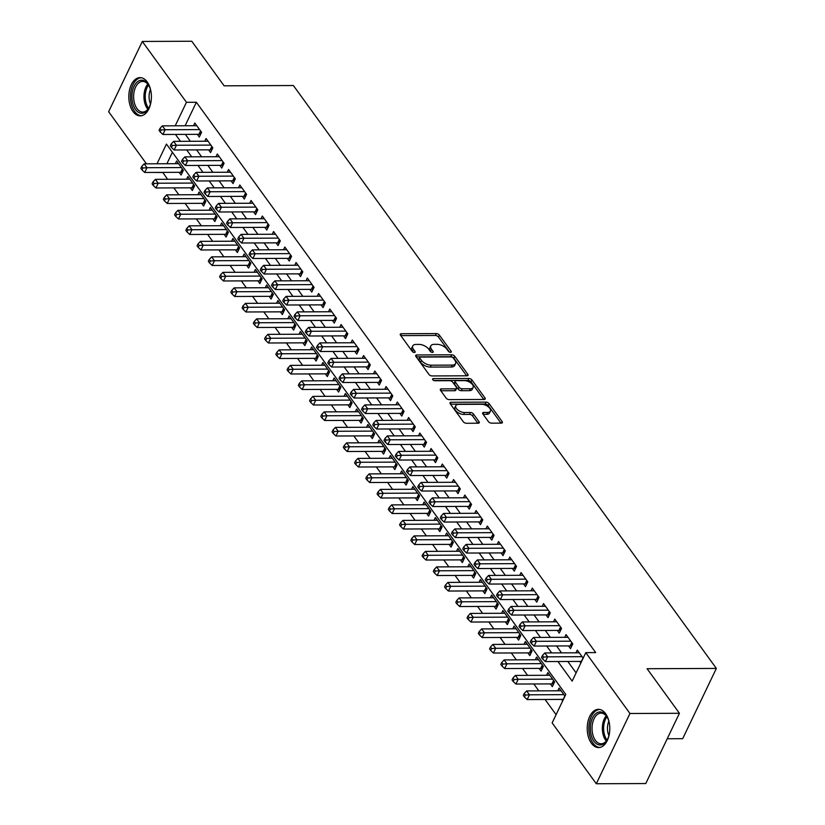 <?xml version="1.0" encoding="UTF-8"?>
<svg xmlns="http://www.w3.org/2000/svg" width="825" height="825" viewBox="0 0 825 825"><rect width="100%" height="100%" fill="white"/><g stroke="black" fill="none" stroke-linecap="round" stroke-linejoin="round"><path stroke-width="1.24" d="M450.512 352.327A1.681 0.866 25.6 0 0 451.265 351.986A1.681 0.866 25.6 0 0 451.1 351.254L439.374 335.084A2.403 1.227 25.6 0 0 436.322 333.578L401.363 333.723A2.403 1.227 25.6 0 0 400.29 334.197A2.403 1.227 25.6 0 0 400.527 335.249L412.252 351.419A1.681 0.866 25.6 0 0 414.387 352.481A1.681 0.866 25.6 0 0 415.13 352.141A1.681 0.866 25.6 0 0 414.975 351.409L413.459 349.315A7.703 3.939 25.6 0 1 412.727 345.964A7.703 3.939 25.6 0 1 416.14 344.417L419.048 344.407A7.703 3.939 25.6 0 1 428.804 349.253L430.32 351.347A1.681 0.866 25.6 0 0 432.455 352.399A1.681 0.866 25.6 0 0 433.197 352.069A1.681 0.866 25.6 0 0 433.043 351.337L431.516 349.243A7.703 3.939 25.6 0 1 430.794 345.892A7.703 3.939 25.6 0 1 434.198 344.345L437.116 344.334A7.703 3.939 25.6 0 1 446.861 349.171L448.387 351.264A1.681 0.866 25.6 0 0 450.512 352.327M591.412 743.273A19.119 11.282 89.8 0 1 587.854 722.071A19.119 11.282 89.8 0 1 598.424 709.345A19.119 11.282 89.8 0 1 605.602 713.656A19.119 11.282 89.8 0 1 609.159 734.858A19.119 11.282 89.8 0 1 598.579 747.584A19.119 11.282 89.8 0 1 591.412 743.273M133.011 111.55A19.119 11.282 89.8 0 1 129.453 90.337A19.119 11.282 89.8 0 1 140.023 77.622A19.119 11.282 89.8 0 1 147.201 81.922A19.119 11.282 89.8 0 1 150.758 103.135A19.119 11.282 89.8 0 1 140.178 115.861A19.119 11.282 89.8 0 1 133.011 111.55M488.452 421.657A2.403 1.227 25.6 0 0 491.494 423.163L501.301 423.122A2.403 1.227 25.6 0 0 502.373 422.647A2.403 1.227 25.6 0 0 502.147 421.596L489.112 403.642A2.403 1.227 25.6 0 0 486.069 402.126L451.1 402.27A2.403 1.227 25.6 0 0 450.037 402.755A2.403 1.227 25.6 0 0 450.264 403.807L463.299 421.761A2.403 1.227 25.6 0 0 466.342 423.266L478.191 423.225A2.403 1.227 25.6 0 0 479.253 422.74A2.403 1.227 25.6 0 0 479.026 421.688L473.457 414.006A2.403 1.227 25.6 0 0 470.405 412.49L464.527 412.521A6.435 3.3 25.6 0 1 457.968 410.077A6.435 3.3 25.6 0 1 455.771 405.663A6.435 3.3 25.6 0 1 458.618 404.374L481.645 404.281A6.435 3.3 25.6 0 1 488.194 406.725A6.435 3.3 25.6 0 1 490.401 411.139A6.435 3.3 25.6 0 1 487.544 412.428L483.708 412.438A2.403 1.227 25.6 0 0 482.646 412.923A2.403 1.227 25.6 0 0 482.873 413.964L488.452 421.657M146.458 163.824L108.642 111.715L142.312 41.456L191.782 41.25L224.122 85.821L293.391 85.532L716.358 668.425L647.089 668.714L679.429 713.285L629.96 713.491L596.3 783.75L552.142 722.906L565.785 694.423L166.444 144.076L157.008 163.783M142.312 41.456L186.46 102.3L175.199 125.802M557.927 661.516L572.158 681.13L585.802 652.637L595.702 652.596L196.36 102.259L186.46 102.3M585.802 652.637L629.96 713.491M466.96 375.798A2.403 1.227 25.6 0 0 468.033 375.323A2.403 1.227 25.6 0 0 467.806 374.272L454.771 356.317A2.403 1.227 25.6 0 0 451.729 354.802L416.759 354.946A2.403 1.227 25.6 0 0 415.697 355.431A2.403 1.227 25.6 0 0 415.924 356.472L428.959 374.437A2.403 1.227 25.6 0 0 432.001 375.942L466.96 375.798M471.941 379.974L484.976 397.939A2.403 1.227 25.6 0 1 485.203 398.98A2.403 1.227 25.6 0 1 484.131 399.465L449.171 399.609A2.403 1.227 25.6 0 1 446.129 398.093L440.55 390.411A2.403 1.227 25.6 0 1 440.323 389.359A2.403 1.227 25.6 0 1 441.385 388.884L455.565 388.823A2.403 1.227 25.6 0 0 456.637 388.338A2.403 1.227 25.6 0 0 456.4 387.296L452.708 382.192A2.403 1.227 25.6 0 0 449.656 380.686L434.899 380.738A1.681 0.866 25.6 0 1 433.177 380.108A1.681 0.866 25.6 0 1 432.609 378.953A1.681 0.866 25.6 0 1 433.352 378.613L468.899 378.469A2.403 1.227 25.6 0 1 471.941 379.974L471.034 381.882L483.801 399.465M561.598 699.404L562.681 700.899M550.357 683.904L552.327 686.617L554.596 681.873L547.852 672.571L546.542 675.293M539.107 668.405L541.076 671.117L543.345 666.363L536.601 657.061L535.291 659.794M527.856 652.895L529.825 655.607L532.094 650.863L525.35 641.561L524.04 644.284M516.605 637.395L518.574 640.107L520.853 635.363L514.099 626.062L512.789 628.784M505.354 621.895L507.323 624.607L509.603 619.853L502.848 610.552L501.548 613.284M494.113 606.385L496.073 609.108L498.352 604.354L491.597 595.052L490.298 597.785M482.862 590.886L484.832 593.598L487.101 588.854L480.356 579.552L479.047 582.275M471.611 575.386L473.581 578.098L475.85 573.354L469.105 564.053L467.796 566.775M460.36 559.886L462.33 562.598L464.609 557.844L457.854 548.542L456.545 551.275M449.109 544.376L451.079 547.088L453.358 542.345L446.603 533.043L445.304 535.776M437.858 528.877L439.828 531.589L442.107 526.845L435.353 517.543L434.053 520.266M426.618 513.377L428.577 516.089L430.856 511.345L424.112 502.043L422.802 504.766M415.367 497.877L417.337 500.589L419.605 495.835L412.861 486.533L411.551 489.266M404.116 482.367L406.086 485.079L408.354 480.336L401.61 471.034L400.3 473.756M392.865 466.868L394.835 469.58L397.114 464.836L390.359 455.534L389.049 458.257M381.614 451.368L383.584 454.08L385.863 449.326L379.108 440.024L377.809 442.757M370.363 435.858L372.333 438.58L374.612 433.826L367.857 424.524L366.558 427.257M359.123 420.358L361.092 423.07L363.361 418.327L356.617 409.025L355.307 411.747M347.872 404.858L349.841 407.571L352.11 402.827L345.366 393.525L344.056 396.248M336.621 389.359L338.59 392.071L340.859 387.317L334.115 378.015L332.805 380.748M325.37 373.849L327.339 376.561L329.618 371.817L322.864 362.515L321.554 365.238M314.119 358.349L316.088 361.061L318.368 356.317L311.613 347.016L310.313 349.738M302.878 342.849L304.838 345.562L307.117 340.818L300.372 331.516L299.062 334.238M291.627 327.35L293.597 330.062L295.866 325.308L289.121 316.006L287.812 318.739M280.376 311.84L282.346 314.552L284.615 309.808L277.87 300.506L276.561 303.229M269.125 296.34L271.095 299.052L273.374 294.308L266.619 285.007L265.31 287.729M257.874 280.84L259.844 283.552L262.123 278.798L255.368 269.497L254.069 272.229M246.623 265.33L248.593 268.043L250.872 263.299L244.118 253.997L242.818 256.73M235.383 249.831L237.352 252.543L239.621 247.799L232.877 238.497L231.567 241.22M224.132 234.331L226.102 237.043L228.37 232.299L221.626 222.998L220.316 225.72M212.881 218.831L214.851 221.543L217.119 216.789L210.375 207.487L209.065 210.22M201.63 203.321L203.6 206.033L205.879 201.29L199.124 191.988L197.814 194.71M190.379 187.822L192.349 190.534L194.628 185.79L187.873 176.488L186.574 179.211M197.33 134.341L199.299 137.053L201.568 132.309L194.824 123.008L193.514 125.73M208.581 149.841L210.55 152.553L212.819 147.809L206.075 138.507L204.765 141.23M219.832 165.351L221.801 168.063L224.07 163.309L217.326 154.007L216.016 156.74M231.072 180.85L233.042 183.562L235.321 178.819L228.566 169.517L227.267 172.239M242.323 196.35L244.293 199.062L246.572 194.318L239.817 185.017L238.518 187.739M253.574 211.85L255.544 214.562L257.823 209.818L251.068 200.516L249.758 203.239M264.825 227.36L266.795 230.072L269.063 225.318L262.319 216.016L261.009 218.749M276.076 242.859L278.046 245.572L280.314 240.828L273.57 231.526L272.26 234.248M287.327 258.359L289.286 261.071L291.565 256.327L284.821 247.026L283.511 249.748M298.567 273.859L300.537 276.581L302.816 271.827L296.062 262.525L294.762 265.258M309.818 289.369L311.788 292.081L314.067 287.327L307.312 278.025L306.013 280.758M321.069 304.868L323.039 307.581L325.318 302.837L318.563 293.535L317.254 296.257M332.32 320.368L334.29 323.08L336.559 318.337L329.814 309.035L328.505 311.757M343.571 335.878L345.541 338.59L347.81 333.836L341.065 324.534L339.756 327.267M354.822 351.378L356.782 354.09L359.061 349.346L352.306 340.044L351.007 342.767M366.063 366.877L368.032 369.59L370.312 364.846L363.557 355.544L362.257 358.267M377.314 382.377L379.283 385.089L381.562 380.346L374.808 371.044L373.498 373.777M388.565 397.887L390.534 400.599L392.803 395.845L386.059 386.543L384.749 389.276M399.816 413.387L401.785 416.099L404.054 411.355L397.31 402.053L396 404.776M411.067 428.887L413.036 431.599L415.305 426.855L408.561 417.553L407.251 420.276M422.307 444.386L424.277 447.109L426.556 442.355L419.801 433.053L418.502 435.786M433.558 459.896L435.528 462.608L437.807 457.854L431.052 448.552L429.753 451.285M444.809 475.396L446.779 478.108L449.058 473.364L442.303 464.062L440.993 466.785M456.06 490.896L458.03 493.608L460.298 488.864L453.554 479.562L452.244 482.285M467.311 506.406L469.281 509.118L471.549 504.364L464.805 495.062L463.495 497.795M478.562 521.905L480.521 524.618L482.8 519.874L476.056 510.572L474.746 513.294M489.802 537.405L491.772 540.117L494.051 535.373L487.297 526.072L485.997 528.794M501.053 552.905L503.023 555.617L505.302 550.873L498.548 541.571L497.248 544.304M512.304 568.415L514.274 571.127L516.543 566.373L509.798 557.071L508.489 559.804M523.555 583.914L525.525 586.627L527.794 581.883L521.049 572.581L519.74 575.303M534.806 599.414L536.776 602.126L539.045 597.382L532.3 588.081L530.991 590.803M546.047 614.914L548.017 617.636L550.296 612.882L543.541 603.58L542.242 606.313M557.298 630.424L559.268 633.136L561.547 628.382L554.792 619.09L553.493 621.813M568.549 645.923L570.518 648.636L572.798 643.892L566.043 634.59L564.733 637.312M196.36 102.259L185.099 125.761M185.357 134.392L190.369 141.292M196.608 149.892L201.609 156.791M207.848 165.392L212.86 172.301M219.099 180.902L224.111 187.801M230.35 196.402L235.362 203.301M241.601 211.901L246.613 218.811M252.852 227.401L257.854 234.31M264.103 242.911L269.105 249.81M275.344 258.411L280.356 265.31M286.595 273.91L291.607 280.82M297.846 289.42L302.858 296.319M309.097 304.92L314.108 311.819M320.347 320.42L325.349 327.319M331.598 335.919L336.6 342.829M342.839 351.429L347.851 358.328M354.09 366.929L359.102 373.828M365.341 382.429L370.353 389.338M376.592 397.928L381.604 404.838M387.843 413.438L392.844 420.338M399.083 428.938L404.095 435.837M410.334 444.438L415.346 451.347M421.585 459.948L426.597 466.847M432.836 475.448L437.848 482.347M444.087 490.947L449.089 497.846M455.338 506.447L460.34 513.356M466.579 521.957L471.591 528.856M477.83 537.457L482.842 544.356M489.081 552.956L494.093 559.866M500.332 568.456L505.343 575.365M511.582 583.966L516.584 590.865M522.823 599.466L527.835 606.365M534.074 614.965L539.086 621.875M545.325 630.475L550.337 637.374M556.576 645.975L561.588 652.874M567.827 661.475L576.108 672.891M579.8 661.423L580.882 662.918M575.984 652.812L577.294 650.09L583.162 658.175M162.762 172.384L167.609 179.293M173.848 187.894L178.86 194.793M185.099 203.393L190.101 210.292M196.34 218.893L201.352 225.803M207.591 234.393L212.602 241.302M218.842 249.903L223.853 256.802M230.093 265.403L235.104 272.302M241.343 280.902L246.345 287.812M252.594 296.412L257.596 303.311M263.835 311.912L268.847 318.811M275.086 327.412L280.098 334.321M286.337 342.911L291.349 349.821M297.588 358.421L302.6 365.32M308.839 373.921L313.84 380.82M320.079 389.421L325.091 396.33M331.33 404.931L336.342 411.83M342.581 420.43L347.593 427.329M353.832 435.93L358.844 442.829M365.083 451.43L370.085 458.339M376.334 466.94L381.336 473.839M387.575 482.439L392.587 489.338M398.826 497.939L403.838 504.848M410.077 513.439L415.088 520.348M421.327 528.949L426.339 535.848M432.578 544.448L437.58 551.347M443.829 559.948L448.831 566.857M455.07 575.458L460.082 582.357M466.321 590.958L471.333 597.857M477.572 606.458L482.584 613.357M488.823 621.957L493.835 628.867M500.074 637.467L505.075 644.366M511.314 652.967L516.326 659.866M522.565 668.467L527.577 675.376M533.816 683.966L538.828 690.876M545.067 699.476L556.091 714.667M172.394 152.274L166.898 163.742M179.138 172.322L181.098 175.034L183.377 170.28L176.622 160.988L175.323 163.711M557.793 690.793L559.092 688.071L564.96 696.145M667.229 738.757L682.688 738.684L716.358 668.425M679.429 713.285L645.769 783.544L596.3 783.75M162.69 172.518L152.697 172.425M175.457 134.434L180.469 141.333M186.708 149.933L191.72 156.833M197.959 165.433L202.971 172.343M209.21 180.943L214.222 187.842M220.461 196.443L225.462 203.342M231.701 211.943L236.713 218.842M242.952 227.442L247.964 234.352M254.203 242.952L259.215 249.851M265.454 258.452L270.466 265.351M276.705 273.952L281.707 280.861M287.956 289.451L292.957 296.361M299.197 304.961L304.208 311.86M310.448 320.461L315.459 327.36M321.698 335.961L326.71 342.87M332.949 351.471L337.961 358.37M344.2 366.97L349.202 373.869M355.441 382.47L360.453 389.379M366.692 397.97L371.704 404.879M377.943 413.48L382.955 420.379M389.194 428.979L394.206 435.878M400.445 444.479L405.457 451.388M411.696 459.989L416.697 466.888M422.936 475.489L427.948 482.388M434.187 490.988L439.199 497.887M445.438 506.488L450.45 513.397M456.689 521.998L461.701 528.897M467.94 537.498L472.942 544.397M479.191 552.998L484.192 559.907M490.432 568.497L495.443 575.407M501.683 584.007L506.694 590.906M512.933 599.507L517.945 606.406M524.184 615.007L529.196 621.916M535.435 630.517L540.437 637.416M546.676 646.016L551.688 652.915M430.794 345.892L429.887 347.789A7.703 3.939 25.6 0 0 430.609 351.141L431.516 349.243M431.331 352.12L430.609 351.141M412.727 345.964L411.819 347.861A7.703 3.939 25.6 0 0 412.541 351.213L413.459 349.315M413.263 352.203L412.541 351.213M449.388 352.048L438.457 336.992A2.403 1.227 25.6 0 0 435.414 335.476L400.785 335.62M466.63 375.808L453.863 358.215A2.403 1.227 25.6 0 0 450.821 356.699L416.192 356.843M453.265 357.998A1.681 0.866 25.6 0 0 451.141 356.947L420.451 357.07A1.681 0.866 25.6 0 0 419.698 357.411A1.681 0.866 25.6 0 0 419.863 358.143L421.462 360.35A7.703 3.939 25.6 0 0 431.207 365.186L452.193 365.104A7.703 3.939 25.6 0 0 455.596 363.557A7.703 3.939 25.6 0 0 454.874 360.205L453.265 357.998M419.698 357.411L418.791 359.308A1.681 0.866 25.6 0 0 418.945 360.04L419.863 358.143M455.596 363.557L454.688 365.465A7.703 3.939 25.6 0 1 451.275 367.001L430.299 367.084A7.703 3.939 25.6 0 1 420.554 362.247L418.945 360.04M440.818 390.782L454.657 390.72A2.403 1.227 25.6 0 0 455.72 390.235L456.637 388.338M433.857 380.5L467.992 380.366L468.899 378.469M470.281 388.761A6.435 3.3 25.6 0 0 473.127 387.472A6.435 3.3 25.6 0 0 470.931 383.058A6.435 3.3 25.6 0 0 464.372 380.624L456.266 380.655A2.403 1.227 25.6 0 0 455.194 381.14A2.403 1.227 25.6 0 0 455.421 382.181L459.123 387.286A2.403 1.227 25.6 0 0 462.175 388.792L470.281 388.761L469.373 390.658A6.435 3.3 25.6 0 0 472.22 389.369L473.127 387.472M455.194 381.14L454.286 383.037A2.403 1.227 25.6 0 0 454.513 384.079L455.421 382.181M469.373 390.658L461.257 390.689A2.403 1.227 25.6 0 1 458.215 389.183L454.513 384.079M471.034 381.882A2.403 1.227 25.6 0 0 467.992 380.366M490.401 411.139L489.493 413.036A6.435 3.3 25.6 0 1 486.637 414.325L483.141 414.336M455.771 405.663L454.864 407.571A6.435 3.3 25.6 0 0 457.06 411.974A6.435 3.3 25.6 0 0 463.619 414.418L464.527 412.521M477.85 423.225L472.539 415.903A2.403 1.227 25.6 0 0 469.497 414.397L463.619 414.418M500.971 423.132L488.204 405.539A2.403 1.227 25.6 0 0 485.162 404.023L450.532 404.168M178.592 163.701L144.158 163.835L146.974 167.712L144.705 172.466L180.716 172.312A2.454 1.258 -154.4 0 1 181.541 172.425L182.263 172.611M142.88 167.991L141.756 166.433L140.838 168.331L141.962 169.888L142.88 167.991L146.974 167.712L181.407 167.568M141.756 166.433L144.158 163.835M144.705 172.466L141.962 169.888M199.609 129.597L165.175 129.731L162.36 125.864L196.793 125.72M200.465 134.63L199.733 134.444A2.454 1.258 25.6 0 0 198.918 134.331L162.896 134.485L165.175 129.731L161.071 130.01L159.947 128.453L159.039 130.36L160.163 131.907L161.071 130.01M160.163 131.907L162.896 134.485M162.36 125.864L159.947 128.453M151.016 101.702A16.552 9.766 89.8 0 1 148.871 107.992A16.552 9.766 89.8 0 1 135.547 109.55A16.552 9.766 89.8 0 1 134.093 86.264A16.552 9.766 89.8 0 1 147.83 83.913A16.552 9.766 89.8 0 1 148.778 85.408A16.552 9.766 89.8 0 1 150.975 91.688M149.005 85.841A15.324 9.044 -90.2 0 0 148.366 84.862A15.324 9.044 -90.2 0 0 142.612 81.407A15.324 9.044 -90.2 0 0 134.135 91.606A15.324 9.044 -90.2 0 0 136.991 108.601A15.324 9.044 -90.2 0 0 142.735 112.045A15.324 9.044 -90.2 0 0 149.098 107.559M150.511 103.898A12.066 7.116 89.8 0 1 150.449 89.492M141.333 77.736A18.996 11.21 -90.2 0 0 131.062 90.595A18.996 11.21 -90.2 0 0 134.63 111.447A18.996 11.21 -90.2 0 0 141.487 115.727M609.417 733.425A16.552 9.766 89.8 0 1 607.272 739.716A16.552 9.766 89.8 0 1 595.836 743.325A16.552 9.766 89.8 0 1 590.442 725.804A16.552 9.766 89.8 0 1 597.197 712.635A16.552 9.766 89.8 0 1 607.179 717.142A16.552 9.766 89.8 0 1 609.376 723.412M607.406 717.575A15.324 9.044 -90.2 0 0 601.012 713.13A15.324 9.044 -90.2 0 0 592.144 726A15.324 9.044 -90.2 0 0 601.136 743.779A15.324 9.044 -90.2 0 0 607.499 739.283M608.912 735.622A12.066 7.116 89.8 0 1 607.561 726.464A12.066 7.116 89.8 0 1 608.85 721.215M599.734 709.469A18.996 11.21 -90.2 0 0 589.009 725.412A18.996 11.21 -90.2 0 0 599.888 747.45M189.843 179.2L155.409 179.345L158.225 183.212L155.946 187.966L191.967 187.811A2.454 1.258 -154.4 0 1 192.782 187.925L193.514 188.11M154.12 183.49L152.996 181.943L152.089 183.841L153.213 185.388L154.12 183.49L158.225 183.212L192.658 183.078M152.996 181.943L155.409 179.345M155.946 187.966L153.213 185.388M201.094 194.7L166.66 194.844L169.476 198.722L167.197 203.466L203.218 203.321A2.454 1.258 -154.4 0 1 204.033 203.424L204.765 203.61M165.371 198.99L164.247 197.443L163.34 199.341L164.464 200.888L165.371 198.99L169.476 198.722L203.909 198.578M164.247 197.443L166.66 194.844M167.197 203.466L164.464 200.888M212.345 210.2L177.911 210.344L180.727 214.222L178.447 218.965L214.459 218.821A2.454 1.258 -154.4 0 1 215.284 218.934L216.016 219.11M176.622 214.49L175.498 212.943L174.591 214.84L175.715 216.398L176.622 214.49L180.727 214.222L215.16 214.077M175.498 212.943L177.911 210.344M178.447 218.965L175.715 216.398M223.596 225.71L189.162 225.844L191.967 229.721L189.698 234.475L225.71 234.321A2.454 1.258 -154.4 0 1 226.535 234.434L227.257 234.62M187.873 230L186.749 228.443L185.842 230.35L186.966 231.897L187.873 230L191.967 229.721L226.401 229.587M186.749 228.443L189.162 225.844M189.698 234.475L186.966 231.897M210.849 145.097L176.416 145.241L173.611 141.364L208.044 141.219M211.705 150.129L210.983 149.944A2.454 1.258 25.6 0 0 210.158 149.841L174.147 149.985L176.416 145.241L172.322 145.509L171.198 143.963L170.29 145.86L171.414 147.407L172.322 145.509M171.414 147.407L174.147 149.985M173.611 141.364L171.198 143.963M222.1 160.597L187.667 160.741L184.862 156.863L219.295 156.719M222.956 165.629L222.234 165.443A2.454 1.258 25.6 0 0 221.409 165.34L185.398 165.485L187.667 160.741L183.573 161.009L182.449 159.462L181.531 161.36L182.665 162.907L183.573 161.009M182.665 162.907L185.398 165.485M184.862 156.863L182.449 159.462M233.351 176.096L198.918 176.241L196.102 172.363L230.536 172.229M234.207 181.139L233.485 180.953A2.454 1.258 25.6 0 0 232.66 180.84L196.639 180.995L198.918 176.241L194.824 176.519L193.7 174.962L192.782 176.859L193.906 178.417L194.824 176.519M193.906 178.417L196.639 180.995M196.102 172.363L193.7 174.962M244.602 191.606L210.169 191.751L207.353 187.873L241.787 187.729M245.458 196.639L244.726 196.453A2.454 1.258 25.6 0 0 243.911 196.34L207.89 196.494L210.169 191.751L206.064 192.019L204.94 190.472L204.033 192.369L205.157 193.916L206.064 192.019M205.157 193.916L207.89 196.494M207.353 187.873L204.94 190.472M234.836 241.209L200.403 241.354L203.218 245.231L200.949 249.975L236.961 249.82A2.454 1.258 -154.4 0 1 237.786 249.934L238.507 250.119M199.124 245.499L198 243.953L197.082 245.85L198.217 247.397L199.124 245.499L203.218 245.231L237.652 245.087M198 243.953L200.403 241.354M200.949 249.975L198.217 247.397M255.853 207.106L221.42 207.25L218.604 203.373L253.038 203.228M256.709 212.138L255.977 211.953A2.454 1.258 25.6 0 0 255.162 211.85L219.141 211.994L221.42 207.25L217.315 207.518L216.191 205.972L215.284 207.869L216.408 209.416L217.315 207.518M216.408 209.416L219.141 211.994M218.604 203.373L216.191 205.972M246.087 256.709L211.654 256.853L214.469 260.731L212.19 265.475L248.212 265.33A2.454 1.258 -154.4 0 1 249.026 265.433L249.758 265.619M210.375 260.999L209.241 259.452L208.333 261.35L209.457 262.897L210.375 260.999L214.469 260.731L248.903 260.587M209.241 259.452L211.654 256.853M212.19 265.475L209.457 262.897M267.104 222.606L232.671 222.75L229.855 218.873L264.289 218.728M267.96 227.638L267.228 227.463A2.454 1.258 25.6 0 0 266.403 227.349L230.392 227.494L232.671 222.75L228.566 223.018L227.442 221.471L226.535 223.369L227.659 224.926L228.566 223.018M227.659 224.926L230.392 227.494M229.855 218.873L227.442 221.471M257.338 272.219L222.905 272.353L225.72 276.231L223.441 280.974L259.462 280.83A2.454 1.258 -154.4 0 1 260.277 280.943L261.009 281.119M221.616 276.509L220.492 274.952L219.584 276.849L220.708 278.407L221.616 276.509L225.72 276.231L260.153 276.086M220.492 274.952L222.905 272.353M223.441 280.974L220.708 278.407M278.345 238.116L243.911 238.25L241.106 234.382L275.54 234.238M279.201 243.148L278.479 242.963A2.454 1.258 25.6 0 0 277.654 242.849L241.642 243.004L243.911 238.25L239.817 238.528L238.693 236.971L237.786 238.879L238.91 240.426L239.817 238.528M238.91 240.426L241.642 243.004M241.106 234.382L238.693 236.971M268.589 287.719L234.156 287.863L236.971 291.73L234.692 296.484L270.713 296.33A2.454 1.258 -154.4 0 1 271.528 296.443L272.26 296.629M232.867 292.009L231.743 290.452L230.835 292.359L231.959 293.906L232.867 292.009L236.971 291.73L271.404 291.596M231.743 290.452L234.156 287.863M234.692 296.484L231.959 293.906M289.596 253.615L255.162 253.76L252.347 249.882L286.78 249.738M290.452 258.648L289.73 258.462A2.454 1.258 25.6 0 0 288.905 258.359L252.893 258.503L255.162 253.76L251.068 254.028L249.944 252.481L249.026 254.378L250.15 255.925L251.068 254.028M250.15 255.925L252.893 258.503M252.347 249.882L249.944 252.481M279.84 303.218L245.407 303.363L248.212 307.24L245.943 311.984L281.954 311.84A2.454 1.258 -154.4 0 1 282.779 311.943L283.511 312.128M244.118 307.508L242.993 305.962L242.086 307.859L243.21 309.406L244.118 307.508L248.212 307.24L282.645 307.096M242.993 305.962L245.407 303.363M245.943 311.984L243.21 309.406M291.091 318.718L256.657 318.863L259.462 322.74L257.194 327.484L293.205 327.339A2.454 1.258 -154.4 0 1 294.03 327.442L294.752 327.628M255.368 323.008L254.244 321.461L253.337 323.359L254.461 324.906L255.368 323.008L259.462 322.74L293.896 322.596M254.244 321.461L256.657 318.863M257.194 327.484L254.461 324.906M302.332 334.228L267.898 334.362L270.713 338.24L268.445 342.994L304.456 342.839A2.454 1.258 -154.4 0 1 305.281 342.952L306.003 343.138M266.619 338.518L265.495 336.961L264.577 338.858L265.702 340.416L266.619 338.518L270.713 338.24L305.147 338.095M265.495 336.961L267.898 334.362M268.445 342.994L265.702 340.416M313.582 349.728L279.149 349.872L281.964 353.75L279.685 358.493L315.707 358.339A2.454 1.258 -154.4 0 1 316.522 358.452L317.254 358.638M277.87 354.018L276.736 352.471L275.828 354.368L276.952 355.915L277.87 354.018L281.964 353.75L316.398 353.605M276.736 352.471L279.149 349.872M279.685 358.493L276.952 355.915M324.833 365.228L290.4 365.372L293.215 369.249L290.936 373.993L326.958 373.849A2.454 1.258 -154.4 0 1 327.772 373.952L328.505 374.137M289.111 369.517L287.987 367.971L287.079 369.868L288.203 371.415L289.111 369.517L293.215 369.249L327.649 369.105M287.987 367.971L290.4 365.372M290.936 373.993L288.203 371.415M336.084 380.727L301.651 380.872L304.466 384.749L302.187 389.493L338.209 389.348A2.454 1.258 -154.4 0 1 339.023 389.462L339.756 389.637M300.362 385.017L299.238 383.47L298.33 385.368L299.454 386.925L300.362 385.017L304.466 384.749L338.9 384.605M299.238 383.47L301.651 380.872M302.187 389.493L299.454 386.925M347.335 396.237L312.902 396.382L315.707 400.249L313.438 405.003L349.449 404.848A2.454 1.258 -154.4 0 1 350.274 404.962L350.996 405.147M311.613 400.527L310.489 398.97L309.581 400.878L310.705 402.425L311.613 400.527L315.707 400.249L350.14 400.115M310.489 398.97L312.902 396.382M313.438 405.003L310.705 402.425M358.586 411.737L324.153 411.881L326.958 415.759L324.689 420.502L360.7 420.358A2.454 1.258 -154.4 0 1 361.525 420.461L362.247 420.647M322.864 416.027L321.74 414.48L320.822 416.377L321.956 417.924L322.864 416.027L326.958 415.759L361.391 415.614M321.74 414.48L324.153 411.881M324.689 420.502L321.956 417.924M369.827 427.237L335.393 427.381L338.209 431.258L335.94 436.002L371.951 435.858A2.454 1.258 -154.4 0 1 372.776 435.961L373.498 436.147M334.115 431.527L332.991 429.98L332.073 431.877L333.197 433.424L334.115 431.527L338.209 431.258L372.642 431.114M332.991 429.98L335.393 427.381M335.94 436.002L333.197 433.424M381.078 442.747L346.644 442.881L349.46 446.758L347.181 451.512L383.202 451.358A2.454 1.258 -154.4 0 1 384.017 451.471L384.749 451.657M345.355 447.037L344.231 445.479L343.324 447.377L344.448 448.934L345.355 447.037L349.46 446.758L383.893 446.614M344.231 445.479L346.644 442.881M347.181 451.512L344.448 448.934M392.329 458.246L357.895 458.391L360.711 462.258L358.432 467.012L394.453 466.857A2.454 1.258 -154.4 0 1 395.268 466.971L396 467.156M356.606 462.536L355.482 460.989L354.575 462.887L355.699 464.434L356.606 462.536L360.711 462.258L395.144 462.124M355.482 460.989L357.895 458.391M358.432 467.012L355.699 464.434M403.58 473.746L369.146 473.89L371.962 477.768L369.683 482.512L405.694 482.367A2.454 1.258 -154.4 0 1 406.519 482.47L407.251 482.656M367.857 478.036L366.733 476.489L365.826 478.387L366.95 479.933L367.857 478.036L371.962 477.768L406.395 477.623M366.733 476.489L369.146 473.89M369.683 482.512L366.95 479.933M300.847 269.115L266.413 269.259L263.598 265.382L298.031 265.238M301.702 274.147L300.97 273.962A2.454 1.258 25.6 0 0 300.156 273.859L264.134 274.003L266.413 269.259L262.319 269.528L261.185 267.981L260.277 269.878L261.401 271.425L262.319 269.528M261.401 271.425L264.134 274.003M263.598 265.382L261.185 267.981M312.097 284.615L277.664 284.759L274.849 280.882L309.282 280.748M312.953 289.657L312.221 289.472A2.454 1.258 25.6 0 0 311.407 289.358L275.385 289.513L277.664 284.759L273.56 285.037L272.436 283.48L271.528 285.378L272.652 286.935L273.56 285.037M272.652 286.935L275.385 289.513M274.849 280.882L272.436 283.48M323.348 300.125L288.915 300.259L286.1 296.392L320.533 296.247M324.204 305.157L323.472 304.972A2.454 1.258 25.6 0 0 322.657 304.858L286.636 305.013L288.915 300.259L284.811 300.537L283.687 298.99L282.779 300.888L283.903 302.435L284.811 300.537M283.903 302.435L286.636 305.013M286.1 296.392L283.687 298.99M334.589 315.624L300.156 315.769L297.351 311.891L331.784 311.747M335.445 320.657L334.723 320.471A2.454 1.258 25.6 0 0 333.898 320.368L297.887 320.512L300.156 315.769L296.062 316.037L294.938 314.49L294.03 316.387L295.154 317.934L296.062 316.037M295.154 317.934L297.887 320.512M297.351 311.891L294.938 314.49M345.84 331.124L311.407 331.268L308.602 327.391L343.035 327.247M346.696 336.157L345.974 335.971A2.454 1.258 25.6 0 0 345.149 335.868L309.138 336.012L311.407 331.268L307.312 331.537L306.188 329.99L305.281 331.887L306.405 333.444L307.312 331.537M306.405 333.444L309.138 336.012M308.602 327.391L306.188 329.99M357.091 346.624L322.657 346.768L319.842 342.891L354.276 342.757M357.947 351.667L357.225 351.481A2.454 1.258 25.6 0 0 356.4 351.368L320.389 351.522L322.657 346.768L318.563 347.047L317.439 345.489L316.522 347.387L317.646 348.944L318.563 347.047M317.646 348.944L320.389 351.522M319.842 342.891L317.439 345.489M368.342 362.134L333.908 362.278L331.093 358.401L365.527 358.256M369.198 367.166L368.466 366.981A2.454 1.258 25.6 0 0 367.651 366.867L331.629 367.022L333.908 362.278L329.804 362.546L328.68 360.999L327.772 362.897L328.897 364.444L329.804 362.546M328.897 364.444L331.629 367.022M331.093 358.401L328.68 360.999M379.593 377.633L345.159 377.778L342.344 373.9L376.778 373.756M380.449 382.666L379.717 382.48A2.454 1.258 25.6 0 0 378.902 382.377L342.88 382.522L345.159 377.778L341.055 378.046L339.931 376.499L339.023 378.397L340.147 379.943L341.055 378.046M340.147 379.943L342.88 382.522M342.344 373.9L339.931 376.499M390.844 393.133L356.41 393.278L353.595 389.4L388.028 389.256M391.7 398.166L390.968 397.99A2.454 1.258 25.6 0 0 390.153 397.877L354.131 398.021L356.41 393.278L352.306 393.546L351.182 391.999L350.274 393.896L351.398 395.453L352.306 393.546M351.398 395.453L354.131 398.021M353.595 389.4L351.182 391.999M402.084 408.643L367.651 408.777L364.846 404.91L399.279 404.766M402.94 413.676L402.218 413.49A2.454 1.258 25.6 0 0 401.393 413.377L365.382 413.531L367.651 408.777L363.557 409.056L362.433 407.498L361.525 409.406L362.649 410.953L363.557 409.056M362.649 410.953L365.382 413.531M364.846 404.91L362.433 407.498M413.335 424.143L378.902 424.287L376.097 420.41L410.52 420.265M414.191 429.175L413.469 428.99A2.454 1.258 25.6 0 0 412.644 428.887L376.633 429.031L378.902 424.287L374.808 424.555L373.684 423.008L372.766 424.906L373.9 426.453L374.808 424.555M373.9 426.453L376.633 429.031M376.097 420.41L373.684 423.008M424.586 439.642L390.153 439.787L387.338 435.909L421.771 435.765M425.442 444.675L424.71 444.489A2.454 1.258 25.6 0 0 423.895 444.386L387.874 444.531L390.153 439.787L386.059 440.055L384.935 438.508L384.017 440.406L385.141 441.952L386.059 440.055M385.141 441.952L387.874 444.531M387.338 435.909L384.935 438.508M414.831 489.246L380.397 489.39L383.202 493.267L380.933 498.011L416.945 497.867A2.454 1.258 -154.4 0 1 417.77 497.97L418.492 498.156M379.108 493.536L377.984 491.989L377.077 493.886L378.201 495.443L379.108 493.536L383.202 493.267L417.636 493.123M377.984 491.989L380.397 489.39M380.933 498.011L378.201 495.443M426.071 504.756L391.638 504.89L394.453 508.767L392.184 513.521L428.196 513.367A2.454 1.258 -154.4 0 1 429.021 513.48L429.743 513.666M390.359 509.046L389.235 507.488L388.317 509.386L389.452 510.943L390.359 509.046L394.453 508.767L428.887 508.623M389.235 507.488L391.638 504.89M392.184 513.521L389.452 510.943M437.322 520.255L402.889 520.4L405.704 524.277L403.425 529.021L439.447 528.866A2.454 1.258 -154.4 0 1 440.261 528.98L440.993 529.165M401.61 524.545L400.476 522.998L399.568 524.896L400.692 526.443L401.61 524.545L405.704 524.277L440.137 524.133M400.476 522.998L402.889 520.4M403.425 529.021L400.692 526.443M448.573 535.755L414.14 535.899L416.955 539.777L414.676 544.521L450.698 544.376A2.454 1.258 -154.4 0 1 451.512 544.479L452.244 544.665M412.851 540.045L411.727 538.498L410.819 540.396L411.943 541.942L412.851 540.045L416.955 539.777L451.388 539.632M411.727 538.498L414.14 535.899M414.676 544.521L411.943 541.942M435.837 455.142L401.404 455.287L398.588 451.409L433.022 451.275M436.693 460.185L435.961 459.999A2.454 1.258 25.6 0 0 435.146 459.886L399.125 460.041L401.404 455.287L397.299 455.565L396.175 454.008L395.268 455.905L396.392 457.463L397.299 455.565M396.392 457.463L399.125 460.041M398.588 451.409L396.175 454.008M447.088 470.652L412.655 470.786L409.839 466.919L444.273 466.775M447.944 475.685L447.212 475.499A2.454 1.258 25.6 0 0 446.397 475.386L410.376 475.54L412.655 470.786L408.55 471.065L407.426 469.518L406.519 471.415L407.643 472.962L408.55 471.065M407.643 472.962L410.376 475.54M409.839 466.919L407.426 469.518M458.329 486.152L423.906 486.296L421.09 482.419L455.524 482.274M459.195 491.184L458.463 490.999A2.454 1.258 25.6 0 0 457.638 490.896L421.627 491.04L423.906 486.296L419.801 486.564L418.677 485.017L417.77 486.915L418.894 488.462L419.801 486.564M418.894 488.462L421.627 491.04M421.09 482.419L418.677 485.017M469.58 501.652L435.146 501.796L432.341 497.918L466.775 497.774M470.436 506.684L469.714 506.498A2.454 1.258 25.6 0 0 468.889 506.395L432.877 506.54L435.146 501.796L431.052 502.064L429.928 500.517L429.021 502.415L430.145 503.972L431.052 502.064M430.145 503.972L432.877 506.54M432.341 497.918L429.928 500.517M459.824 551.255L425.391 551.399L428.206 555.277L425.927 560.02L461.948 559.876A2.454 1.258 -154.4 0 1 462.763 559.989L463.495 560.165M424.102 555.545L422.978 553.998L422.07 555.895L423.194 557.452L424.102 555.545L428.206 555.277L462.639 555.132M422.978 553.998L425.391 551.399M425.927 560.02L423.194 557.452M480.831 517.151L446.397 517.296L443.582 513.418L478.015 513.284M481.687 522.194L480.965 522.008A2.454 1.258 25.6 0 0 480.14 521.895L444.128 522.05L446.397 517.296L442.303 517.574L441.179 516.017L440.261 517.925L441.385 519.472L442.303 517.574M441.385 519.472L444.128 522.05M443.582 513.418L441.179 516.017M471.075 566.765L436.642 566.909L439.447 570.776L437.178 575.53L473.189 575.376A2.454 1.258 -154.4 0 1 474.014 575.489L474.746 575.675M435.353 571.055L434.228 569.498L433.321 571.405L434.445 572.952L435.353 571.055L439.447 570.776L473.88 570.642M434.228 569.498L436.642 566.909M437.178 575.53L434.445 572.952M492.082 532.661L457.648 532.806L454.833 528.928L489.266 528.784M492.938 537.694L492.205 537.508A2.454 1.258 25.6 0 0 491.391 537.395L455.369 537.549L457.648 532.806L453.554 533.074L452.42 531.527L451.512 533.424L452.636 534.971L453.554 533.074M452.636 534.971L455.369 537.549M454.833 528.928L452.42 531.527M482.326 582.264L447.892 582.409L450.698 586.286L448.429 591.03L484.44 590.886A2.454 1.258 -154.4 0 1 485.265 590.989L485.987 591.174M446.603 586.554L445.479 585.007L444.572 586.905L445.696 588.452L446.603 586.554L450.698 586.286L485.131 586.142M445.479 585.007L447.892 582.409M448.429 591.03L445.696 588.452M503.332 548.161L468.899 548.305L466.084 544.428L500.517 544.283M504.188 553.193L503.456 553.008A2.454 1.258 25.6 0 0 502.642 552.905L466.62 553.049L468.899 548.305L464.795 548.573L463.671 547.027L462.763 548.924L463.887 550.471L464.795 548.573M463.887 550.471L466.62 553.049M466.084 544.428L463.671 547.027M493.567 597.764L459.133 597.908L461.948 601.786L459.68 606.53L495.691 606.385A2.454 1.258 -154.4 0 1 496.516 606.488L497.238 606.674M457.854 602.054L456.73 600.507L455.812 602.405L456.937 603.952L457.854 602.054L461.948 601.786L496.382 601.642M456.73 600.507L459.133 597.908M459.68 606.53L456.937 603.952M514.583 563.661L480.15 563.805L477.335 559.928L511.768 559.783M515.439 568.693L514.707 568.518A2.454 1.258 25.6 0 0 513.893 568.404L477.871 568.549L480.15 563.805L476.046 564.083L474.922 562.526L474.014 564.424L475.138 565.981L476.046 564.083M475.138 565.981L477.871 568.549M477.335 559.928L474.922 562.526M504.817 613.274L470.384 613.408L473.199 617.286L470.92 622.04L506.942 621.885A2.454 1.258 -154.4 0 1 507.757 621.998L508.489 622.184M469.095 617.564L467.971 616.007L467.063 617.904L468.188 619.462L469.095 617.564L473.199 617.286L507.633 617.141M467.971 616.007L470.384 613.408M470.92 622.04L468.188 619.462M525.824 579.171L491.391 579.305L488.586 575.438L523.019 575.293M526.68 584.203L525.958 584.018A2.454 1.258 25.6 0 0 525.133 583.904L489.122 584.059L491.391 579.305L487.297 579.583L486.173 578.026L485.265 579.934L486.389 581.481L487.297 579.583M486.389 581.481L489.122 584.059M488.586 575.438L486.173 578.026M516.068 628.774L481.635 628.918L484.45 632.785L482.171 637.539L518.193 637.385A2.454 1.258 -154.4 0 1 519.007 637.498L519.74 637.684M480.346 633.064L479.222 631.517L478.314 633.414L479.438 634.961L480.346 633.064L484.45 632.785L518.884 632.651M479.222 631.517L481.635 628.918M482.171 637.539L479.438 634.961M537.075 594.67L502.642 594.815L499.837 590.937L534.27 590.793M537.931 599.703L537.209 599.517A2.454 1.258 25.6 0 0 536.384 599.414L500.373 599.558L502.642 594.815L498.548 595.083L497.423 593.536L496.516 595.433L497.64 596.98L498.548 595.083M497.64 596.98L500.373 599.558M499.837 590.937L497.423 593.536M527.319 644.273L492.886 644.418L495.701 648.295L493.422 653.039L529.444 652.895A2.454 1.258 -154.4 0 1 530.258 652.998L530.991 653.183M491.597 648.563L490.473 647.017L489.565 648.914L490.689 650.461L491.597 648.563L495.701 648.295L530.135 648.151M490.473 647.017L492.886 644.418M493.422 653.039L490.689 650.461M548.326 610.17L513.893 610.314L511.077 606.437L545.511 606.292M549.182 615.202L548.46 615.017A2.454 1.258 25.6 0 0 547.635 614.914L511.624 615.058L513.893 610.314L509.798 610.583L508.674 609.036L507.757 610.933L508.881 612.48L509.798 610.583M508.881 612.48L511.624 615.058M511.077 606.437L508.674 609.036M538.57 659.773L504.137 659.917L506.942 663.795L504.673 668.539L540.684 668.394A2.454 1.258 -154.4 0 1 541.509 668.508L542.231 668.683M502.848 664.063L501.724 662.516L500.816 664.414L501.94 665.971L502.848 664.063L506.942 663.795L541.375 663.651M501.724 662.516L504.137 659.917M504.673 668.539L501.94 665.971M559.577 625.67L525.143 625.814L522.328 621.937L556.762 621.803M560.433 630.712L559.701 630.527A2.454 1.258 25.6 0 0 558.886 630.413L522.864 630.568L525.143 625.814L521.039 626.092L519.915 624.535L519.007 626.433L520.132 627.99L521.039 626.092M520.132 627.99L522.864 630.568M522.328 621.937L519.915 624.535M549.811 675.283L515.388 675.417L518.193 679.295L515.924 684.049L551.935 683.894A2.454 1.258 -154.4 0 1 552.76 684.007L553.482 684.193M514.099 679.573L512.975 678.016L512.057 679.924L513.191 681.471L514.099 679.573L518.193 679.295L552.626 679.15M512.975 678.016L515.388 675.417M515.924 684.049L513.191 681.471M570.828 641.18L536.394 641.314L533.579 637.447L568.012 637.302M571.684 646.212L570.952 646.027A2.454 1.258 25.6 0 0 570.137 645.913L534.115 646.068L536.394 641.314L532.29 641.592L531.166 640.045L530.258 641.943L531.382 643.49L532.29 641.592M531.382 643.49L534.115 646.068M533.579 637.447L531.166 640.045M561.062 690.783L526.628 690.927L529.444 694.805L527.165 699.548L563.186 699.394A2.454 1.258 -154.4 0 1 563.403 699.404M525.35 695.073L524.226 693.526L523.308 695.423L524.432 696.97L525.35 695.073L529.444 694.805L563.877 694.66M524.226 693.526L526.628 690.927M527.165 699.548L524.432 696.97M582.079 656.679L547.645 656.824L544.83 652.946L579.263 652.802M581.594 661.423A2.454 1.258 25.6 0 0 581.377 661.423L545.366 661.567L547.645 656.824L543.541 657.092L542.417 655.545L541.509 657.442L542.633 658.989L543.541 657.092M542.633 658.989L545.366 661.567M544.83 652.946L542.417 655.545M450.594 352.327L451.1 351.254M414.459 352.471L414.975 351.409M432.527 352.399L433.043 351.337M400.589 335.342L401.363 333.723M435.414 335.476L436.322 333.578M438.457 336.992L439.374 335.084M415.986 356.565L416.759 354.946M450.821 356.699L451.729 354.802M453.863 358.215L454.771 356.317M467.074 375.798L467.806 374.272M420.554 362.247L421.462 360.35M430.299 367.084L431.207 365.186M451.275 367.001L452.193 365.104M484.244 399.465L484.976 397.939M440.612 390.493L441.385 388.884M454.657 390.72L455.565 388.823M432.805 379.737L433.352 378.613M458.215 389.183L459.123 387.286M461.257 390.689L462.175 388.792M482.934 414.057L483.708 412.438M486.637 414.325L487.544 412.428M469.497 414.397L470.405 412.49M472.539 415.903L473.457 414.006M478.294 423.215L479.026 421.688M450.326 403.889L451.1 402.27M485.162 404.023L486.069 402.126M488.204 405.539L489.112 403.642M501.414 423.122L502.147 421.596M180.716 172.312L182.356 168.888M181.541 172.425L182.882 169.61M201.083 131.629L199.733 134.444M200.557 130.907L198.918 134.331M147.881 109.292A15.324 9.044 89.8 0 1 147.304 108.549A15.324 9.044 89.8 0 1 147.778 84.119M148.51 85.058A14.819 8.745 -90.2 0 0 148.469 108.157A14.819 8.745 -90.2 0 0 148.603 108.343M606.282 741.025A15.324 9.044 89.8 0 1 602.456 725.959A15.324 9.044 89.8 0 1 606.179 715.842M606.911 716.791A14.819 8.745 -90.2 0 0 603.725 726.031A14.819 8.745 -90.2 0 0 607.004 740.077M191.967 187.811L193.607 184.388M192.782 187.925L194.133 185.109M203.218 203.321L204.858 199.887M204.033 203.424L205.384 200.609M214.459 218.821L216.109 215.387M215.284 218.934L216.635 216.119M225.71 234.321L227.36 230.897M226.535 234.434L227.886 231.619M212.334 147.128L210.983 149.944M211.808 146.407L210.158 149.841M223.575 162.638L222.234 165.443M223.059 161.906L221.409 165.34M234.826 178.138L233.485 180.953M234.3 177.416L232.66 180.84M246.077 193.638L244.726 196.453M245.551 192.916L243.911 196.34M236.961 249.82L238.6 246.397M237.786 249.934L239.126 247.118M257.328 209.138L255.977 211.953M256.802 208.416L255.162 211.85M248.212 265.33L249.851 261.896M249.026 265.433L250.377 262.618M268.579 224.648L267.228 227.463M268.053 223.915L266.403 227.349M259.462 280.83L261.102 277.406M260.277 280.943L261.628 278.128M279.83 240.147L278.479 242.963M279.304 239.425L277.654 242.849M270.713 296.33L272.353 292.906M271.528 296.443L272.879 293.628M291.07 255.647L289.73 258.462M290.544 254.925L288.905 258.359M281.954 311.84L283.604 308.406M282.779 311.943L284.13 309.127M293.205 327.339L294.855 323.905M294.03 327.442L295.381 324.637M304.456 342.839L306.096 339.415M305.281 342.952L306.622 340.137M315.707 358.339L317.347 354.915M316.522 358.452L317.873 355.637M326.958 373.849L328.597 370.415M327.772 373.952L329.123 371.137M338.209 389.348L339.848 385.914M339.023 389.462L340.374 386.647M349.449 404.848L351.099 401.424M350.274 404.962L351.625 402.146M360.7 420.358L362.35 416.924M361.525 420.461L362.866 417.646M371.951 435.858L373.591 432.424M372.776 435.961L374.117 433.146M383.202 451.358L384.842 447.934M384.017 451.471L385.368 448.656M394.453 466.857L396.093 463.433M395.268 466.971L396.619 464.155M405.694 482.367L407.344 478.933M406.519 482.47L407.87 479.655M302.321 271.147L300.97 273.962M301.795 270.425L300.156 273.859M313.572 286.657L312.221 289.472M313.046 285.935L311.407 289.358M324.823 302.156L323.472 304.972M324.297 301.434L322.657 304.858M336.074 317.656L334.723 320.471M335.548 316.934L333.898 320.368M347.315 333.166L345.974 335.971M346.799 332.434L345.149 335.868M358.566 348.666L357.225 351.481M358.04 347.944L356.4 351.368M369.817 364.165L368.466 366.981M369.291 363.443L367.651 366.867M381.067 379.665L379.717 382.48M380.542 378.943L378.902 382.377M392.318 395.175L390.968 397.99M391.793 394.443L390.153 397.877M403.569 410.675L402.218 413.49M403.043 409.953L401.393 413.377M414.81 426.174L413.469 428.99M414.284 425.452L412.644 428.887M426.061 441.674L424.71 444.489M425.535 440.952L423.895 444.386M416.945 497.867L418.595 494.433M417.77 497.97L419.121 495.165M428.196 513.367L429.835 509.943M429.021 513.48L430.361 510.665M439.447 528.866L441.086 525.442M440.261 528.98L441.612 526.164M450.698 544.376L452.337 540.942M451.512 544.479L452.863 541.664M437.312 457.184L435.961 459.999M436.786 456.462L435.146 459.886M448.563 472.684L447.212 475.499M448.037 471.962L446.397 475.386M459.814 488.183L458.463 490.999M459.288 487.462L457.638 490.896M471.065 503.693L469.714 506.498M470.539 502.961L468.889 506.395M461.948 559.876L463.588 556.442M462.763 559.989L464.114 557.174M482.305 519.193L480.965 522.008M481.779 518.471L480.14 521.895M473.189 575.376L474.839 571.952M474.014 575.489L475.365 572.674M493.556 534.693L492.205 537.508M493.03 533.971L491.391 537.395M484.44 590.886L486.09 587.452M485.265 590.989L486.606 588.173M504.807 550.192L503.456 553.008M504.281 549.471L502.642 552.905M495.691 606.385L497.331 602.951M496.516 606.488L497.857 603.673M516.058 565.702L514.707 568.518M515.532 564.97L513.893 568.404M506.942 621.885L508.582 618.461M507.757 621.998L509.108 619.183M527.309 581.202L525.958 584.018M526.783 580.48L525.133 583.904M518.193 637.385L519.832 633.961M519.007 637.498L520.358 634.683M538.55 596.702L537.209 599.517M538.034 595.98L536.384 599.414M529.444 652.895L531.083 649.461M530.258 652.998L531.609 650.183M549.801 612.212L548.46 615.017M549.275 611.48L547.635 614.914M540.684 668.394L542.334 664.96M541.509 668.508L542.86 665.692M561.052 627.712L559.701 630.527M560.526 626.99L558.886 630.413M551.935 683.894L553.575 680.47M552.76 684.007L554.101 681.192M572.303 643.211L570.952 646.027M571.777 642.489L570.137 645.913M563.186 699.394L564.826 695.97M583.028 657.989L581.377 661.423"/></g></svg>
